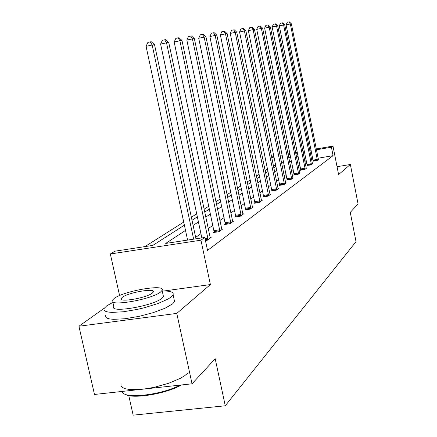 <?xml version="1.0" encoding="UTF-8"?>
<svg xmlns="http://www.w3.org/2000/svg" width="437" height="437" viewBox="0 0 437 437"><rect width="100%" height="100%" fill="white"/><g stroke="black" fill="none" stroke-linecap="round" stroke-linejoin="round"><path stroke-width="0.66" d="M316.257 148.979L332.983 146.078L338.599 174.565L350.354 164.481L358.072 203.942L350.266 212.393L356.018 241.65L225.263 405.787L215.19 358.733L192.051 383.801L94.474 394.464L78.928 326.231L176.772 313.405L210.394 284.558L200.949 240.192L110.337 253.973L114.997 251.177L152.857 245.392L184.376 225.164M192.051 383.801L176.772 313.405M350.354 164.481L337.047 166.71M112.833 302.131L111.522 303.059M104.241 308.238L78.928 326.231M119.596 295.559L110.337 253.973M267.559 169.043L265.079 170.61M259.168 174.347L256.393 176.106M250.281 179.968L247.184 181.929M240.863 185.927L237.406 188.112M230.856 192.258L227 194.694M220.204 198.993L215.905 201.714M208.848 206.177L204.052 209.208M196.716 213.851L191.362 217.238M183.715 222.072L144.937 246.605M271.601 157.151L273.933 156.326M128.751 395.54L133.148 415.15L225.263 405.787M307.145 165.377L311.002 164.968L312.521 163.87M294.123 174.707L293.631 175.057L298.138 174.303L299.809 173.09M279.702 185.037L279.156 185.425L283.886 184.649L286.273 182.917L285.651 183.016M263.642 196.541L263.03 196.972L268.007 196.169L270.672 194.236L269.973 194.35M245.649 209.427L244.96 209.918L250.21 209.083L253.203 206.909L252.417 207.034M225.345 223.968L224.569 224.525L230.119 223.657L233.511 221.198L232.615 221.34M205.428 240.519L207.269 240.241L211.142 237.433L210.11 237.586M306.233 160.526L304.879 161.466M299.864 164.957L298.324 166.022M293.161 169.611L291.43 170.812M286.115 174.505L284.159 175.86M278.686 179.667L276.495 181.186M270.842 185.113L268.394 186.817M262.561 190.871L259.818 192.772M253.788 196.961L250.734 199.086M244.491 203.423L241.082 205.794M234.614 210.284L230.812 212.928M224.11 217.582L219.866 220.532M212.906 225.366L208.17 228.655M200.933 233.686L195.656 237.351M185.501 230.414L165.716 243.425L204.778 237.46L207.531 250.417L333.081 155.648L318.092 158.21M312.865 159.101L311.554 159.325M214.185 231.96L213.354 232.555L219.074 231.676L222.695 229.048L221.734 229.196M235.811 216.473L235.084 216.992L240.476 216.146L243.66 213.835L242.819 213.966M254.908 202.795L254.263 203.26L259.37 202.435L262.189 200.386L261.452 200.507M271.896 190.63L271.317 191.04L276.168 190.248L278.686 188.418L278.025 188.527M287.104 179.733L286.585 180.104L291.2 179.339L292.959 178.061M300.798 169.927L300.328 170.261L304.731 169.518L306.321 168.365M313.192 161.045L316.978 160.636L318.354 159.368M204.778 237.46L200.949 240.192M332.983 146.078L331.415 147.198L316.421 149.793M333.081 155.648L331.415 147.198M304.556 152.12L303.185 153.021M298.132 156.342L296.586 157.364M291.381 160.783L289.638 161.93M284.279 165.454L282.313 166.748M276.796 170.375L274.589 171.828M268.897 175.57L266.428 177.198M260.545 181.065L257.786 182.879M251.707 186.878L248.626 188.904M242.338 193.039L238.897 195.301M232.386 199.583L228.551 202.107M221.794 206.548L217.517 209.361M210.497 213.977L205.729 217.113M198.431 221.914L193.105 225.416M311.188 150.699L309.877 150.929M279.986 155.272L282.144 154.9M288.01 153.879L289.922 153.551M295.62 152.562L297.313 152.267M302.846 151.306L304.338 151.049M309.713 150.115L311.029 149.886M295.833 153.633L296.412 153.261L295.783 153.371M290.086 154.359L288.174 154.687M282.307 155.709L280.15 156.08M274.097 157.129L271.683 157.549M192.007 220.264L197.349 216.839M204.674 212.136L209.46 209.066M216.501 204.543L220.794 201.79M227.573 197.442L231.424 194.968M237.957 190.778L241.41 188.56M247.719 184.512L250.811 182.524M256.907 178.613L259.676 176.838M265.576 173.052L268.056 171.462M273.77 167.792L275.982 166.371M281.515 162.821L283.487 161.553M288.862 158.107L290.616 156.981M275.791 165.432L273.371 165.847M210.394 284.558L164.066 290.971M193.64 239.159L152.169 45.016L154.54 44.656L195.962 238.804M187.577 240.088L146.056 46.322L152.169 45.016L150.317 41.87L151.273 41.734L154.54 44.656M146.056 46.322L147.875 42.394L150.317 41.87M181.497 384.953C165.656 394.059 131.422 399.505 124.862 394.054M122.305 391.628C123.321 399.352 160.903 395.267 180.164 385.101M112.899 302.409L106.792 305.78L104.115 308.467L103.973 310.008L105.273 311.215L107.994 312.029L112.036 312.4L123.409 311.761L137.453 309.374L144.713 307.643L158.074 303.502L168.01 299.083L171.151 297.007L173.101 294.789C173.964 292.129 170.343 290.862 162.231 290.987M105.634 315.241L105.503 316.825L106.814 318.076L109.54 318.923L113.593 319.332L124.96 318.742L139.004 316.377L153.223 312.641L165.104 308.205L172.642 303.862L174.576 301.585L174.106 299.411M163.121 295.068L163.46 296.614L161.99 298.258C153.256 306.015 108.846 313.515 113.8 306.457L112.768 301.847M114.265 298.373L112.407 300.219C107.409 307.113 151.841 299.563 160.614 291.965L162.094 290.354C166.136 283.711 124.113 290.818 114.265 298.373M152.278 293.118L153.272 292.053C155.987 287.743 128.636 292.369 122.409 297.247L121.257 298.411C118.148 302.825 146.499 298.012 152.278 293.118M121.033 383.768L121.005 385.789L122.404 387.466L125.2 388.712L129.297 389.476L140.698 389.394L147.509 388.548L154.665 387.198L168.731 383.26L180.399 378.3L184.687 375.705L187.708 373.193M208.143 239.607L166.524 42.831L168.737 42.493L210.279 238.056M201.834 237.908L160.603 44.093L166.524 42.831L164.711 39.8L165.601 39.669L168.737 42.493M160.603 44.093L162.345 40.308L164.711 39.8M219.887 231.08L179.913 40.788L181.978 40.477L221.892 229.633M214.223 232.418L174.166 42.018L179.913 40.788L178.138 37.866L178.968 37.746L181.978 40.477M174.166 42.018L175.843 38.358L178.138 37.866M230.883 223.105L192.427 38.882L194.356 38.593L232.757 221.745M225.377 224.4L186.845 40.073L192.427 38.882L190.685 36.058L191.461 35.949L194.356 38.593M186.845 40.073L188.456 36.533L190.685 36.058M241.197 215.621L204.145 37.101L205.953 36.823L242.956 214.349M235.843 216.872L198.72 38.254L204.145 37.101L202.44 34.365L203.167 34.261L205.953 36.823M198.72 38.254L200.272 34.829L202.44 34.365M250.882 208.591L215.146 35.424L216.845 35.162L252.537 207.389M245.676 209.804L209.869 36.544L215.146 35.424L213.475 32.775L214.157 32.677L216.845 35.162M209.869 36.544L211.366 33.228L213.475 32.775M260.004 201.976L225.492 33.846L227.093 33.605L261.566 200.845M254.94 203.15L220.357 34.938L225.492 33.846L223.853 31.284L224.492 31.191L227.093 33.605M220.357 34.938L221.799 31.721L223.853 31.284M268.608 195.732L235.237 32.365L236.745 32.136L270.077 194.662M263.669 196.868L230.233 33.425L235.237 32.365L233.631 29.874L234.237 29.787L236.745 32.136M230.233 33.425L231.632 30.3L233.631 29.874M276.736 189.838L244.436 30.961L245.862 30.743L278.123 188.828M271.923 190.942L239.563 31.994L244.436 30.961L242.857 28.547L243.431 28.46L245.862 30.743M239.563 31.994L240.913 28.957L242.857 28.547M284.421 184.256L253.127 29.64L254.476 29.432L285.743 183.3M279.729 185.332L248.374 30.645L253.127 29.64L251.586 27.291L252.127 27.209L254.476 29.432M248.374 30.645L249.685 27.695L251.586 27.291M291.708 178.968L261.359 28.383L262.642 28.187L292.877 177.804M287.131 180.017L256.727 29.366L261.359 28.383L259.846 26.1L260.359 26.023L262.642 28.187M256.727 29.366L257.994 26.493L259.846 26.1M298.624 173.953L269.165 27.192L270.377 27.012L299.733 172.839M294.15 174.969L264.642 28.154L269.165 27.192L267.679 24.969L268.165 24.898L270.377 27.012M264.642 28.154L265.871 25.357L267.679 24.969M305.19 169.185L276.577 26.067L277.73 25.892L306.244 168.125M300.82 170.179L272.153 27.001L276.577 26.067L275.119 23.898L275.583 23.833L277.73 25.892M272.153 27.001L273.349 24.275L275.119 23.898M311.444 164.651L283.624 24.991L284.722 24.827L312.444 163.629M307.173 165.618L279.303 25.909L283.624 24.991L282.193 22.882L282.63 22.817L284.722 24.827M279.303 25.909L280.461 23.248L282.193 22.882M317.399 160.33L290.332 23.969L291.375 23.811L318.42 159.587M313.22 161.275L286.104 24.865L290.332 23.969L288.923 21.91L289.343 21.85L291.375 23.811M286.104 24.865L287.235 22.271L288.923 21.91M208.11 239.214L205.243 239.651M207.974 238.258L205.046 238.706M219.86 230.703L214.157 231.583M219.724 229.78L214.021 230.66M230.856 222.739L225.317 223.602M230.725 221.843L225.186 222.712M241.164 215.272L235.783 216.118M241.038 214.403L235.652 215.255M250.854 208.252L245.616 209.083M250.729 207.411L245.496 208.247M259.977 201.643L254.875 202.462M259.857 200.829L254.76 201.648M268.575 195.41L263.609 196.218M268.46 194.623L263.495 195.426M276.703 189.521L271.863 190.314M276.588 188.757L271.748 189.549M284.394 183.955L279.675 184.731M284.279 183.207L279.56 183.988M291.681 178.673L287.071 179.438M291.572 177.946L286.967 178.711M298.597 173.664L294.096 174.418M298.487 172.959L293.992 173.713M305.163 168.906L300.771 169.643M305.059 168.218L300.667 168.955M311.417 164.378L307.118 165.104M311.313 163.706L307.014 164.432M317.371 160.062L313.165 160.778M317.267 159.407L313.067 160.122M121.486 299.443L121.257 298.411M163.46 296.614L162.094 290.354M173.101 294.789L174.576 301.585"/></g></svg>
